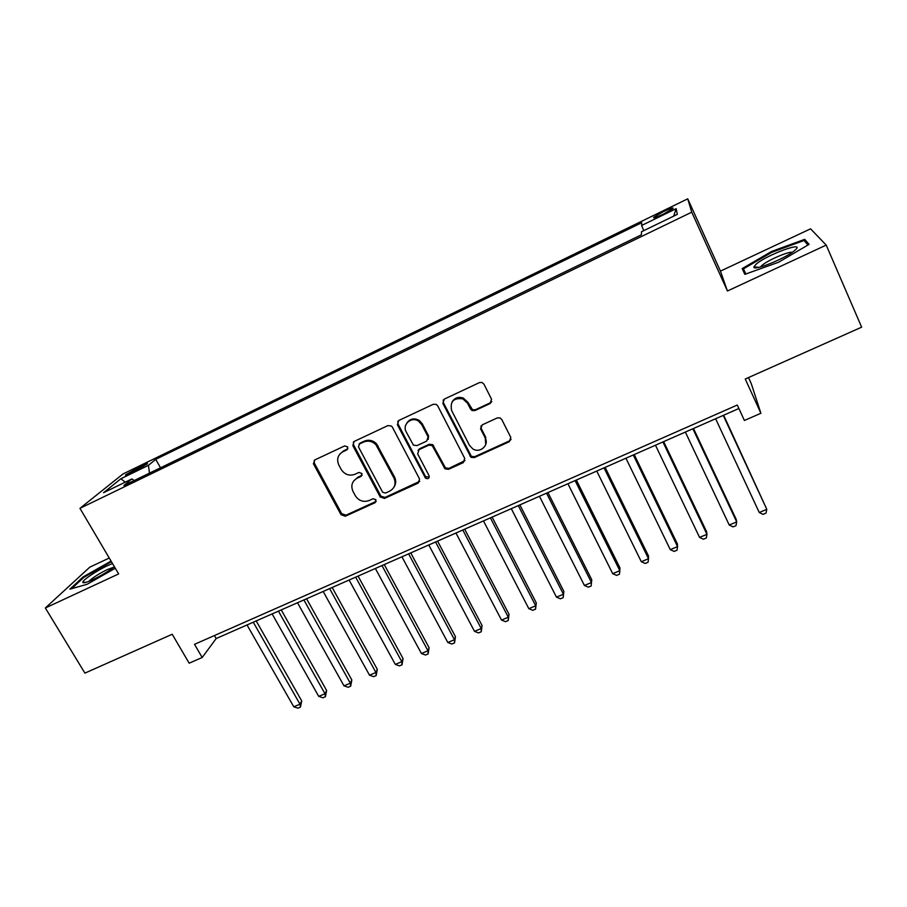 <?xml version="1.0" encoding="UTF-8"?>
<svg xmlns="http://www.w3.org/2000/svg" width="907" height="907" viewBox="0 0 907 907"><rect width="100%" height="100%" fill="white"/><g stroke="black" fill="none" stroke-linecap="round" stroke-linejoin="round"><path stroke-width="1.36" d="M347.766 446.97L344.705 445.893L314.82 459.928L313.425 463.794L341.021 514.711L345.318 516.23L375.09 502.693L375.895 499.632L372.981 498.759L369.115 500.528C363.514 502.444 358.957 500.913 355.431 495.914L353.004 491.413C350.601 485.687 351.984 481.288 357.154 478.216L361.043 476.424L361.961 473.522L358.911 472.445L355.034 474.248C349.444 476.209 344.875 474.678 341.327 469.667L338.844 465.076C336.418 459.305 337.789 454.849 342.959 451.72L346.859 449.906L347.766 446.97M663.187 211.728L653.72 217.249C652.915 218.542 656.158 217.487 663.459 214.063L672.971 208.531C673.742 207.238 670.477 208.304 663.187 211.728M490.041 403.581L491.549 399.216L483.964 384.171L481.912 382.437L479.452 382.595L444.305 399.103L442.865 403.445L471.005 457.332L474.293 457.627L509.292 441.72L510.811 437.435L501.764 419.499L500.074 417.912L497.285 417.923L482.218 424.861L480.733 429.17L485.245 438.024C489.451 445.416 479.769 453.704 472.706 448.818L469.418 445.258L451.652 410.576C449.827 401.552 453.568 397.651 462.865 398.865L467.513 403.173L470.484 409.012L472.128 410.576L474.962 410.576L490.041 403.581L491.775 401.552M109.259 558.02L89.77 567.17L45.35 607.985L84.895 673.13L172.205 634.254L189.166 663.187L202.182 657.496L194.506 644.333L737.289 405.032L744.398 420.474L760.894 413.263L751.279 383.672L748.49 377.561M826.209 245.094L810.563 228.825L720.441 271.125L727.437 291L826.209 245.094L861.65 327.166L745.248 379.013L760.894 413.263M727.437 291L691.746 212.17L79.963 508.339L122.955 473.987L687.733 198.826L691.746 212.17M45.35 607.985L118.636 573.927L79.963 508.339M392.357 427.129L391.473 426.063L387.935 425.576L354.138 441.46L352.834 445.666L380.158 496.889L384.489 498.431L418.161 483.125L419.544 478.975L392.357 427.129M398.785 420.485L433.251 404.295L436.199 404.363L437.707 405.86L464.735 458.409L463.284 462.627L448.534 469.327L445.008 468.84L432.208 445.552L428.796 445.167L419.057 449.657L417.673 453.874L429.068 475.699C429.351 478.465 428.161 479.281 425.496 478.148L397.413 424.759L398.785 420.485M130.427 473.363L147.297 463.908C148.034 462.989 146.412 463.477 142.456 465.37L125.642 474.803C124.905 475.71 126.492 475.234 130.427 473.363M643.743 230.661L641.634 225.469L641.68 222.737L155.709 459.35L148.442 465.336L149.485 473.125M641.634 225.469L676.168 208.678L677.325 214.369L641.498 231.75L641.442 234.8L123.896 485.528L131.9 478.941L103.557 492.694L120.914 478.726L148.442 465.336M480.517 428.603L481.107 428.331M720.441 271.125L687.733 198.826M202.182 657.496L216.172 638.539L738.888 408.513M214.437 635.546L216.172 638.539M160.516 467.785L155.709 459.35M134.236 480.517L131.9 478.941M125.245 482.173L120.914 478.726M676.168 208.678L673.686 216.138M111.062 561.082L83.07 576.965L69.873 589.176L87.117 584.278L115.291 568.247M804.702 239.335L771.562 251.466L742.187 268.585L744.828 274.333L778.58 262.248L809.089 244.357L804.702 239.335L806.368 243.167M83.501 577.68L83.07 576.965M745.849 273.971L743.468 268.835L771.936 252.237L771.562 251.466M347.903 448.784L343.662 450.813L339.887 454.033M353.741 480.903L357.823 477.252L362.131 475.189M314.253 460.28L314.332 463.148L341.712 513.657L345.998 515.176L376.224 501.344M353.424 441.924L353.515 444.759L380.985 496.231L385.09 497.41L419.782 481.3M359.41 444.011L358.492 446.958L382.652 492.274L385.509 493.057L389.625 491.186C394.851 488.125 396.291 483.714 393.921 477.932L375.849 444.623C372.165 441.142 368.061 440.292 363.548 442.083L359.41 444.011L360.079 443.115L359.025 444.249M394.126 486.878C396.064 483.737 396.2 480.438 394.511 476.957L393.921 477.932M360.079 443.115L364.206 441.187C368.707 439.396 372.8 440.246 376.484 443.727L394.511 476.957M418.014 450.45L419.59 448.738L429.294 444.26L432.707 444.645L445.473 467.887L448.988 468.363L464.996 460.597M397.89 421.12L397.992 423.898L425.542 476.56L429.283 477.139M421.778 424.691L418.66 421.245C411.574 416.098 401.858 424.51 406.223 431.947L413.399 445.11L416.948 445.609L426.687 441.108L428.081 436.857L421.778 424.691L422.299 423.83L419.193 420.395C414.136 417.776 410.009 418.66 406.824 423.047M428.274 439.373L428.592 435.961L428.081 436.857M422.299 423.83L428.592 435.961M451.981 402.073C454.577 397.81 458.352 396.461 463.296 398.048L467.933 402.345L472.536 409.737L475.359 409.737L490.415 402.753M485.744 444.566L485.245 438.024M480.88 426.018L481.129 428.285L485.619 437.129M443.206 399.953L443.342 402.617L471.413 456.391L474.701 456.686L509.609 440.813L511.106 439.43M247.021 624.957L293.766 706.791L299.979 704.195L301.725 700.941L256.193 620.921M301.725 700.941L300.432 707.143L299.979 704.195L253.268 622.213M300.432 707.143L297.95 708.174L293.766 706.791M112.502 563.53L107.763 565.56C96.72 570.639 82.174 580.367 82.786 582.339C83.195 583.416 86.573 582.509 92.933 579.607C101.346 575.548 108.511 571.274 114.418 566.773M113.942 567.147L107.377 569.551C98.625 573.87 92.48 577.793 88.943 581.33M71.642 588.666L83.886 577.317L111.425 561.694M755.973 264.311L753.932 266.919C752.402 271.737 785.836 258.348 794.645 250.491L794.986 250.196C806.799 240.117 766.313 254.935 755.973 264.311M792.174 252.35C788.671 251.194 767.311 260.479 761.88 265.468L760.519 266.964M771.936 252.237L804.056 240.502L807.967 245.015M745.769 273.993L743.468 268.835M272.123 613.914L318.731 696.372L325.012 693.753L326.633 690.522L281.238 609.901M326.633 690.522L325.409 696.735L325.012 693.753L278.438 611.137M325.409 696.735L322.903 697.789L318.731 696.372M297.496 602.747L343.98 685.839L350.329 683.186L351.837 679.989L306.566 598.756M351.837 679.989L350.658 686.214L350.329 683.186L303.89 599.935M350.658 686.214L348.118 687.268L343.98 685.839M323.164 591.455L369.5 675.182L375.929 672.495L377.301 669.343L332.177 587.487M377.301 669.343L376.19 675.579L375.929 672.495L329.626 588.609M376.19 675.579L373.627 676.645L369.5 675.182M349.116 580.038L395.305 664.412L401.801 661.691L403.059 658.573L358.072 576.092M403.059 658.573L402.005 664.82L401.801 661.691L355.657 577.158M402.005 664.82L399.409 665.897L395.305 664.412M375.373 568.474L421.415 653.516L427.979 650.773L429.102 647.689L384.273 564.562M429.102 647.689L428.115 653.936L427.979 650.773L381.983 565.571M428.115 653.936L425.496 655.035L421.415 653.516M401.937 556.796L447.809 642.496L454.452 639.718L455.45 636.68L410.769 552.907M455.45 636.68L454.52 642.938L454.452 639.718L408.615 553.848M454.52 642.938L451.867 644.038L447.809 642.496M428.796 544.971L474.508 631.351L481.232 628.54L482.082 625.547L437.571 541.105M482.082 625.547L481.22 631.805L481.232 628.54L435.564 541.989M481.22 631.805L478.545 632.927L474.508 631.351M455.972 533.01L501.514 620.082L508.305 617.236L509.031 614.288L464.69 529.178M509.031 614.288L508.237 620.547L508.305 617.236L462.819 530.005M508.237 620.547L505.516 621.68L501.514 620.082M483.476 520.913L528.826 608.676L535.708 605.808L536.286 602.894L492.116 517.103M536.286 602.894L535.561 609.164L535.708 605.808L490.392 517.863M535.561 609.164L532.806 610.309L528.826 608.676M511.299 508.668L556.456 597.146L563.417 594.232L563.848 591.375L519.87 504.893M485.869 437.65L485.29 437.922M563.848 591.375L563.19 597.645L563.417 594.232L518.305 505.584M563.19 597.645L560.413 598.801L556.456 597.146M539.45 496.276L584.414 585.468L591.455 582.532L591.738 579.709L547.953 492.535M591.738 579.709L591.149 585.99L591.455 582.532L546.536 493.159M591.149 585.99L588.337 587.169L584.414 585.468M567.929 483.748L612.701 573.666L619.821 570.696L619.957 567.918L576.364 480.03M612.701 573.666L616.601 575.389L619.436 574.21L619.821 570.696L575.106 480.585M596.761 471.062L641.317 561.716L648.516 558.712L648.505 555.991L605.128 467.377M641.317 561.716L645.183 563.474L648.063 562.283L648.516 558.712L604.028 467.865M625.943 458.216L670.273 549.631L677.563 546.592L677.382 543.917L634.22 454.577M670.273 549.631L674.116 551.422L677.019 550.209L677.563 546.592L633.29 454.985M655.478 445.224L699.569 537.398L706.95 534.325L706.61 531.695L663.675 441.618M699.569 537.398L703.379 539.223L706.326 537.998L706.95 534.325L662.915 441.947M685.363 432.072L729.228 525.017L736.699 521.899L736.189 519.337L693.492 428.501M729.228 525.017L733.003 526.876L735.985 525.641L736.699 521.899L692.891 428.762M715.623 418.751L759.238 512.489L766.8 509.337L723.661 415.213M759.238 512.489L762.991 514.382L766.007 513.124L766.8 509.337L723.253 415.406M137.989 469.645L137.048 468.001M143.227 466.72L142.456 465.37M343.662 450.813L342.959 451.72M361.7 475.461L361.043 476.424M357.823 477.252L357.154 478.216M375.713 501.673L375.09 502.693M345.998 515.176L345.318 516.23M341.712 513.657L341.021 514.711M314.332 463.148L313.561 464.078M347.551 448.988L346.859 449.906M418.683 482.139L418.161 483.125M385.09 497.41L384.489 498.431M380.77 495.88L380.158 496.889M353.515 444.759L352.834 445.666M378.196 446.119L377.573 447.026M364.206 441.187L363.548 442.083M463.715 461.674L463.284 462.627M448.988 468.363L448.534 469.327M444.6 466.822L444.135 467.774M433.705 445.802L433.206 446.72M429.294 444.26L428.796 445.167M419.59 448.738L419.057 449.657M425.542 476.56L425.032 477.536M397.992 423.898L397.413 424.759M475.359 409.737L474.962 410.576M470.903 408.173L470.484 409.012M467.933 402.345L467.513 403.173M481.129 428.285L480.733 429.17M509.609 440.813L509.292 441.72M474.701 456.686L474.293 457.627M470.28 455.133L469.871 456.062M443.342 402.617L442.865 403.445M653.992 217.839L653.72 217.249M314.196 462.865L313.425 463.794M380.985 496.231L380.373 497.24M376.484 443.727L375.849 444.623M445.473 467.887L445.008 468.84M432.707 444.645L432.208 445.552M426.007 477.173L425.496 478.148M419.193 420.395L418.66 421.245M472.536 409.737L472.128 410.576M463.296 398.048L462.865 398.865M471.413 456.391L471.005 457.332M86.199 582.305L82.786 582.339M758.989 267.338L753.932 266.919"/></g></svg>
